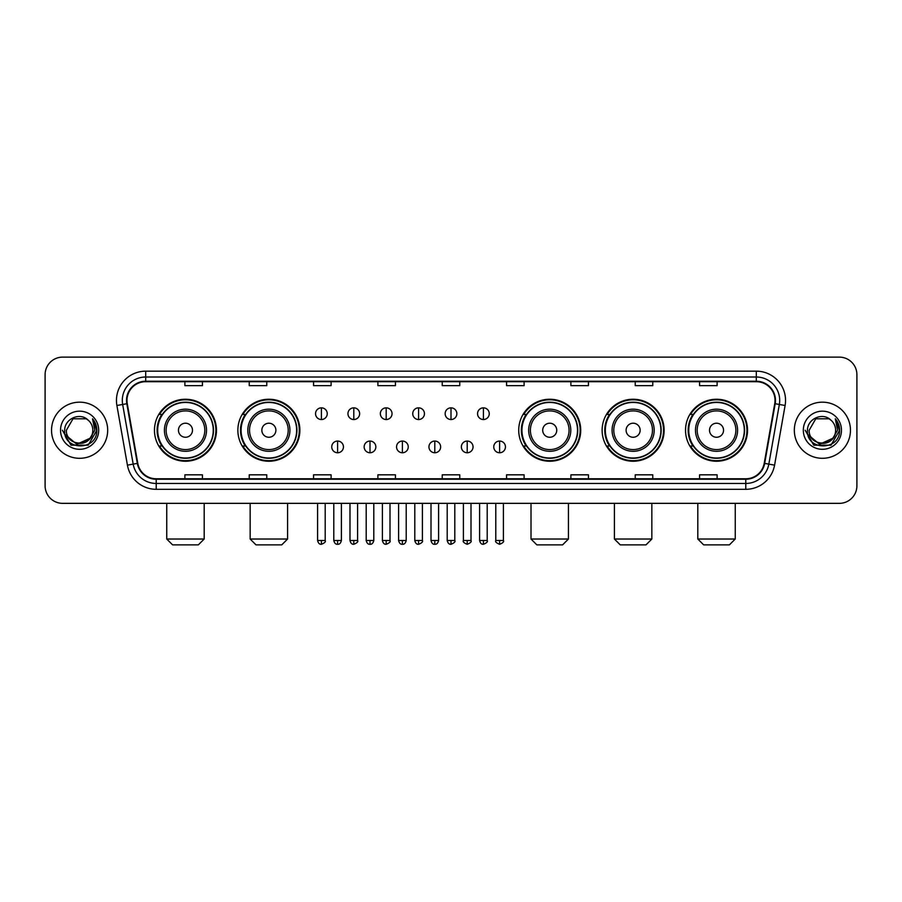 <?xml version="1.0" encoding="UTF-8"?>
<svg xmlns="http://www.w3.org/2000/svg" width="902" height="902" viewBox="0 0 902 902"><rect width="100%" height="100%" fill="white"/><g stroke="black" fill="none" stroke-linecap="round" stroke-linejoin="round"><path stroke-width="1.35" d="M685.531 430.243A30.995 30.995 0 0 0 716.526 461.238A30.995 30.995 0 0 0 747.532 430.243A30.995 30.995 0 0 0 716.526 399.236A30.995 30.995 0 0 0 685.531 430.243M602.13 430.243A30.995 30.995 0 0 0 633.125 461.238A30.995 30.995 0 0 0 664.131 430.243A30.995 30.995 0 0 0 633.125 399.236A30.995 30.995 0 0 0 602.13 430.243M518.729 430.243A30.995 30.995 0 0 0 549.724 461.238A30.995 30.995 0 0 0 580.719 430.243A30.995 30.995 0 0 0 549.724 399.236A30.995 30.995 0 0 0 518.729 430.243M237.869 430.243A30.995 30.995 0 0 0 268.875 461.238A30.995 30.995 0 0 0 299.87 430.243A30.995 30.995 0 0 0 268.875 399.236A30.995 30.995 0 0 0 237.869 430.243M154.468 430.243A30.995 30.995 0 0 0 185.474 461.238A30.995 30.995 0 0 0 216.469 430.243A30.995 30.995 0 0 0 185.474 399.236A30.995 30.995 0 0 0 154.468 430.243M161.909 446.028A28.368 28.368 0 0 1 161.909 414.446M245.31 446.028A28.368 28.368 0 0 1 245.31 414.446M526.159 446.028A28.368 28.368 0 0 1 526.159 414.446M609.56 446.028A28.368 28.368 0 0 1 609.56 414.446M692.962 446.028A28.368 28.368 0 0 1 692.962 414.446M45.1 374.68L45.1 485.795A17.544 17.544 0 0 0 62.644 503.35L839.356 503.35A17.544 17.544 0 0 0 856.9 485.795L856.9 374.68A17.544 17.544 0 0 0 839.356 357.124L62.644 357.124A17.544 17.544 0 0 0 45.1 374.68L45.1 485.795M51.538 430.243A28.075 28.075 0 0 0 79.613 458.306A28.075 28.075 0 0 0 107.676 430.243A28.075 28.075 0 0 0 79.613 402.168A28.075 28.075 0 0 0 51.538 430.243A28.075 28.075 0 0 0 79.613 458.306A28.075 28.075 0 0 0 107.676 430.243A28.075 28.075 0 0 0 79.613 402.168A28.075 28.075 0 0 0 51.538 430.243M794.324 430.243A28.075 28.075 0 0 0 822.387 458.306A28.075 28.075 0 0 0 850.462 430.243A28.075 28.075 0 0 0 822.387 402.168A28.075 28.075 0 0 0 794.324 430.243A28.075 28.075 0 0 0 822.387 458.306A28.075 28.075 0 0 0 850.462 430.243A28.075 28.075 0 0 0 822.387 402.168A28.075 28.075 0 0 0 794.324 430.243M126.979 400.409A18.716 18.716 0 0 1 145.696 381.693L756.304 381.693A18.716 18.716 0 0 1 774.739 403.656L764.219 463.312A18.716 18.716 0 0 1 745.785 478.782L156.215 478.782A18.716 18.716 0 0 1 137.78 463.312L127.261 403.656A18.716 18.716 0 0 1 126.979 400.409M126.517 400.409A19.179 19.179 0 0 0 126.81 403.735L137.329 463.391A19.179 19.179 0 0 0 156.215 479.244L745.785 479.244A19.179 19.179 0 0 0 764.671 463.391L775.19 403.735A19.179 19.179 0 0 0 756.304 381.23L145.696 381.23A19.179 19.179 0 0 0 126.517 400.409M116.899 405.483A29.247 29.247 0 0 1 145.696 371.162L756.304 371.162A29.247 29.247 0 0 1 785.101 405.483L774.581 465.139A29.247 29.247 0 0 1 745.785 489.312L156.215 489.312A29.247 29.247 0 0 1 127.419 465.139L116.899 405.483L122.661 404.468A23.396 23.396 0 0 1 145.696 377.013L756.304 377.013A23.396 23.396 0 0 1 779.339 404.468L768.82 464.124A23.396 23.396 0 0 1 745.785 483.461L156.215 483.461A23.396 23.396 0 0 1 133.18 464.124L122.661 404.468A23.396 23.396 0 0 1 122.3 400.409M839.356 357.124L62.644 357.124M62.644 503.35L839.356 503.35M856.9 485.795L856.9 374.68M764.671 463.391L768.82 464.124L779.339 404.468L785.101 405.483M442.228 381.693L442.228 385.65L459.772 385.65L459.772 381.693M377.893 381.693L377.893 385.65L395.437 385.65L395.437 381.693M313.558 381.693L313.558 385.65L331.102 385.65L331.102 381.693M249.223 381.693L249.223 385.65L266.767 385.65L266.767 381.693M184.887 381.693L184.887 385.65L202.431 385.65L202.431 381.693M506.563 381.693L506.563 385.65L524.107 385.65L524.107 381.693M570.898 381.693L570.898 385.65L588.442 385.65L588.442 381.693M635.233 381.693L635.233 385.65L652.777 385.65L652.777 381.693M699.569 381.693L699.569 385.65L717.113 385.65L717.113 381.693M459.772 478.782L459.772 474.824L442.228 474.824L442.228 478.782M395.437 478.782L395.437 474.824L377.893 474.824L377.893 478.782M331.102 478.782L331.102 474.824L313.558 474.824L313.558 478.782M266.767 478.782L266.767 474.824L249.223 474.824L249.223 478.782M202.431 478.782L202.431 474.824L184.887 474.824L184.887 478.782M524.107 478.782L524.107 474.824L506.563 474.824L506.563 478.782M588.442 478.782L588.442 474.824L570.898 474.824L570.898 478.782M652.777 478.782L652.777 474.824L635.233 474.824L635.233 478.782M717.113 478.782L717.113 474.824L699.569 474.824L699.569 478.782M89.738 438.733C82.725 448.215 65.699 442.149 66.387 430.243C65.575 447.291 93.639 447.291 92.827 430.243C93.639 447.291 65.575 447.291 66.387 430.243L72.994 418.787L86.22 418.787L88.272 420.253C80.154 411.752 64.538 418.753 64.685 430.243C63.196 450.639 96.277 451.18 96.818 431.224L96.841 430.243C96.796 425.902 95.353 422.091 92.523 418.81L94.8 430.243L89.738 438.733A13.214 13.214 0 0 0 92.827 430.243C93.639 447.291 65.575 447.291 66.387 430.243L72.994 418.787M92.827 430.243A13.214 13.214 0 0 0 88.272 420.253M90.583 438.022L76.794 444.28L65.091 434.527M60.535 430.243A19.066 19.066 0 0 0 79.613 449.309A19.066 19.066 0 0 0 98.679 430.243A19.066 19.066 0 0 0 79.613 411.165A19.066 19.066 0 0 0 60.535 430.243M92.523 418.81L96.841 430.739L96.04 425.011L96.841 430.739L96.04 425.011L96.841 430.739L92.647 418.956L96.841 430.739L92.647 418.956L96.841 430.243L88.227 445.171L70.987 445.171L62.373 430.243M92.647 418.956L96.841 430.75M198.339 544.876L172.598 544.876L166.757 539.024L204.19 539.024L198.339 544.876M192.487 430.243A7.013 7.013 0 0 0 185.474 423.218A7.013 7.013 0 0 0 178.449 430.243A7.013 7.013 0 0 0 185.474 437.256A7.013 7.013 0 0 0 192.487 430.243M206.524 430.243A21.05 21.05 0 0 0 185.474 409.181A21.05 21.05 0 0 0 164.412 430.243A21.05 21.05 0 0 0 185.474 451.293A21.05 21.05 0 0 0 206.524 430.243A21.05 21.05 0 0 1 185.474 451.293A21.05 21.05 0 0 1 164.412 430.243M213.255 430.243A27.782 27.782 0 0 0 185.474 402.461A27.782 27.782 0 0 0 157.692 430.243A27.782 27.782 0 0 0 185.474 458.013A27.782 27.782 0 0 0 213.255 430.243M215.882 430.243A30.409 30.409 0 0 1 159.474 446.028L162.292 446.028A28.041 28.041 0 0 0 204.021 451.259A28.041 28.041 0 0 0 204.021 409.215A28.041 28.041 0 0 0 162.292 414.446L159.474 414.446A30.409 30.409 0 0 1 215.882 430.243M281.74 544.876L255.999 544.876L250.158 539.024L287.591 539.024L281.74 544.876M275.888 430.243A7.013 7.013 0 0 0 268.875 423.218A7.013 7.013 0 0 0 261.851 430.243A7.013 7.013 0 0 0 268.875 437.256A7.013 7.013 0 0 0 275.888 430.243M289.925 430.243A21.05 21.05 0 0 0 268.875 409.181A21.05 21.05 0 0 0 247.813 430.243A21.05 21.05 0 0 0 268.875 451.293A21.05 21.05 0 0 0 289.925 430.243A21.05 21.05 0 0 1 268.875 451.293A21.05 21.05 0 0 1 247.813 430.243M296.657 430.243A27.782 27.782 0 0 0 268.875 402.461A27.782 27.782 0 0 0 241.093 430.243A27.782 27.782 0 0 0 268.875 458.013A27.782 27.782 0 0 0 296.657 430.243M299.284 430.243A30.409 30.409 0 0 1 242.875 446.028L245.694 446.028A28.041 28.041 0 0 0 287.422 451.259A28.041 28.041 0 0 0 287.422 409.215A28.041 28.041 0 0 0 245.694 414.446L242.875 414.446A30.409 30.409 0 0 1 299.284 430.243M562.589 544.876L536.859 544.876L531.007 539.024L568.44 539.024L562.589 544.876M556.748 430.243A7.013 7.013 0 0 0 549.724 423.218A7.013 7.013 0 0 0 542.711 430.243A7.013 7.013 0 0 0 549.724 437.256A7.013 7.013 0 0 0 556.748 430.243M570.786 430.243A21.05 21.05 0 0 0 549.724 409.181A21.05 21.05 0 0 0 528.673 430.243A21.05 21.05 0 0 0 549.724 451.293A21.05 21.05 0 0 0 570.786 430.243A21.05 21.05 0 0 1 549.724 451.293A21.05 21.05 0 0 1 528.673 430.243M577.505 430.243A27.782 27.782 0 0 0 549.724 402.461A27.782 27.782 0 0 0 521.942 430.243A27.782 27.782 0 0 0 549.724 458.013A27.782 27.782 0 0 0 577.505 430.243M580.144 430.243A30.409 30.409 0 0 1 523.735 446.028L526.554 446.028A28.041 28.041 0 0 0 568.283 451.259A28.041 28.041 0 0 0 568.283 409.215A28.041 28.041 0 0 0 526.554 414.446L523.735 414.446A30.409 30.409 0 0 1 580.144 430.243M646.001 544.876L620.26 544.876L614.409 539.024L651.842 539.024L646.001 544.876M640.149 430.243A7.013 7.013 0 0 0 633.125 423.218A7.013 7.013 0 0 0 626.112 430.243A7.013 7.013 0 0 0 633.125 437.256A7.013 7.013 0 0 0 640.149 430.243M654.187 430.243A21.05 21.05 0 0 0 633.125 409.181A21.05 21.05 0 0 0 612.075 430.243A21.05 21.05 0 0 0 633.125 451.293A21.05 21.05 0 0 0 654.187 430.243A21.05 21.05 0 0 1 633.125 451.293A21.05 21.05 0 0 1 612.075 430.243M660.907 430.243A27.782 27.782 0 0 0 633.125 402.461A27.782 27.782 0 0 0 605.343 430.243A27.782 27.782 0 0 0 633.125 458.013A27.782 27.782 0 0 0 660.907 430.243M663.545 430.243A30.409 30.409 0 0 1 607.136 446.028L609.955 446.028A28.041 28.041 0 0 0 651.684 451.259A28.041 28.041 0 0 0 651.684 409.215A28.041 28.041 0 0 0 609.955 414.446L607.136 414.446A30.409 30.409 0 0 1 663.545 430.243M729.402 544.876L703.661 544.876L697.81 539.024L735.243 539.024L729.402 544.876M723.551 430.243A7.013 7.013 0 0 0 716.526 423.218A7.013 7.013 0 0 0 709.513 430.243A7.013 7.013 0 0 0 716.526 437.256A7.013 7.013 0 0 0 723.551 430.243M737.588 430.243A21.05 21.05 0 0 0 716.526 409.181A21.05 21.05 0 0 0 695.476 430.243A21.05 21.05 0 0 0 716.526 451.293A21.05 21.05 0 0 0 737.588 430.243A21.05 21.05 0 0 1 716.526 451.293A21.05 21.05 0 0 1 695.476 430.243M744.308 430.243A27.782 27.782 0 0 0 716.526 402.461A27.782 27.782 0 0 0 688.745 430.243A27.782 27.782 0 0 0 716.526 458.013A27.782 27.782 0 0 0 744.308 430.243M746.946 430.243A30.409 30.409 0 0 1 690.537 446.028L693.356 446.028A28.041 28.041 0 0 0 735.085 451.259A28.041 28.041 0 0 0 735.085 409.215A28.041 28.041 0 0 0 693.356 414.446L690.537 414.446A30.409 30.409 0 0 1 746.946 430.243M321.394 407.839A5.852 5.852 0 0 0 315.542 413.68A5.852 5.852 0 0 0 321.394 419.531A5.852 5.852 0 0 0 327.246 413.68A5.852 5.852 0 0 0 321.394 407.839L321.394 419.531A5.852 5.852 0 0 0 327.246 413.68A5.852 5.852 0 0 0 321.394 407.839M353.798 407.839A5.852 5.852 0 0 0 347.947 413.68A5.852 5.852 0 0 0 353.798 419.531A5.852 5.852 0 0 0 359.639 413.68A5.852 5.852 0 0 0 353.798 407.839L353.798 419.531A5.852 5.852 0 0 0 359.639 413.68A5.852 5.852 0 0 0 353.798 407.839M386.191 407.839A5.852 5.852 0 0 0 380.351 413.68A5.852 5.852 0 0 0 386.191 419.531A5.852 5.852 0 0 0 392.043 413.68A5.852 5.852 0 0 0 386.191 407.839L386.191 419.531A5.852 5.852 0 0 0 392.043 413.68A5.852 5.852 0 0 0 386.191 407.839M418.596 407.839A5.852 5.852 0 0 0 412.744 413.68A5.852 5.852 0 0 0 418.596 419.531A5.852 5.852 0 0 0 424.447 413.68A5.852 5.852 0 0 0 418.596 407.839L418.596 419.531A5.852 5.852 0 0 0 424.447 413.68A5.852 5.852 0 0 0 418.596 407.839M451 407.839A5.852 5.852 0 0 0 445.148 413.68A5.852 5.852 0 0 0 451 419.531A5.852 5.852 0 0 0 456.852 413.68A5.852 5.852 0 0 0 451 407.839L451 419.531A5.852 5.852 0 0 0 456.852 413.68A5.852 5.852 0 0 0 451 407.839M483.404 407.839A5.852 5.852 0 0 0 477.553 413.68A5.852 5.852 0 0 0 483.404 419.531A5.852 5.852 0 0 0 489.256 413.68A5.852 5.852 0 0 0 483.404 407.839L483.404 419.531A5.852 5.852 0 0 0 489.256 413.68A5.852 5.852 0 0 0 483.404 407.839M337.596 441.055A5.852 5.852 0 0 0 331.744 446.907A5.852 5.852 0 0 0 337.596 452.759A5.852 5.852 0 0 0 343.448 446.907A5.852 5.852 0 0 0 337.596 441.055L337.596 452.759A5.852 5.852 0 0 0 343.448 446.907A5.852 5.852 0 0 0 337.596 441.055M370 441.055A5.852 5.852 0 0 0 364.149 446.907A5.852 5.852 0 0 0 370 452.759A5.852 5.852 0 0 0 375.841 446.907A5.852 5.852 0 0 0 370 441.055L370 452.759A5.852 5.852 0 0 0 375.841 446.907A5.852 5.852 0 0 0 370 441.055M402.393 441.055A5.852 5.852 0 0 0 396.553 446.907A5.852 5.852 0 0 0 402.393 452.759A5.852 5.852 0 0 0 408.245 446.907A5.852 5.852 0 0 0 402.393 441.055L402.393 452.759A5.852 5.852 0 0 0 408.245 446.907A5.852 5.852 0 0 0 402.393 441.055M434.798 441.055A5.852 5.852 0 0 0 428.946 446.907A5.852 5.852 0 0 0 434.798 452.759A5.852 5.852 0 0 0 440.65 446.907A5.852 5.852 0 0 0 434.798 441.055L434.798 452.759A5.852 5.852 0 0 0 440.65 446.907A5.852 5.852 0 0 0 434.798 441.055M467.202 441.055A5.852 5.852 0 0 0 461.35 446.907A5.852 5.852 0 0 0 467.202 452.759A5.852 5.852 0 0 0 473.054 446.907A5.852 5.852 0 0 0 467.202 441.055L467.202 452.759A5.852 5.852 0 0 0 473.054 446.907A5.852 5.852 0 0 0 467.202 441.055M499.607 441.055A5.852 5.852 0 0 0 493.755 446.907A5.852 5.852 0 0 0 499.607 452.759A5.852 5.852 0 0 0 505.447 446.907A5.852 5.852 0 0 0 499.607 441.055L499.607 452.759A5.852 5.852 0 0 0 505.447 446.907A5.852 5.852 0 0 0 499.607 441.055M835.613 430.243C836.425 447.291 808.361 447.291 809.173 430.243L815.78 418.787L829.006 418.787L831.046 420.253C822.94 411.752 807.324 418.753 807.47 430.243C805.982 450.639 839.063 451.18 839.604 431.224L839.627 430.243C839.582 425.902 838.138 422.091 835.308 418.81L837.586 430.243L832.523 438.733A13.214 13.214 0 0 0 835.613 430.243C836.425 447.291 808.361 447.291 809.173 430.243C808.361 447.291 836.425 447.291 835.613 430.243A13.214 13.214 0 0 0 831.046 420.253M832.523 438.733C825.51 448.215 808.485 442.149 809.173 430.243M833.369 438.022L819.58 444.28L807.876 434.527M803.321 430.243A19.066 19.066 0 0 0 822.387 449.309A19.066 19.066 0 0 0 841.465 430.243A19.066 19.066 0 0 0 822.387 411.165A19.066 19.066 0 0 0 803.321 430.243M835.308 418.81L839.627 430.739L838.826 425.011L839.627 430.739L838.826 425.011L839.627 430.739L835.432 418.956L839.627 430.739L835.432 418.956L839.627 430.243L831.013 445.171L813.773 445.171L805.159 430.243M835.432 418.956L839.627 430.75M756.304 371.162L756.304 381.23M122.661 404.468L126.81 403.735M156.215 489.312L156.215 479.244M745.785 479.244L745.785 489.312M127.419 465.139L137.329 463.391M775.19 403.735L779.339 404.468M145.696 371.162L145.696 381.23M768.82 464.124L774.581 465.139M204.81 430.243A19.348 19.348 0 0 0 185.474 410.895A19.348 19.348 0 0 0 166.126 430.243A19.348 19.348 0 0 0 185.474 449.579A19.348 19.348 0 0 0 204.81 430.243M288.212 430.243A19.348 19.348 0 0 0 268.875 410.895A19.348 19.348 0 0 0 249.527 430.243A19.348 19.348 0 0 0 268.875 449.579A19.348 19.348 0 0 0 288.212 430.243M569.072 430.243A19.348 19.348 0 0 0 549.724 410.895A19.348 19.348 0 0 0 530.387 430.243A19.348 19.348 0 0 0 549.724 449.579A19.348 19.348 0 0 0 569.072 430.243M652.473 430.243A19.348 19.348 0 0 0 633.125 410.895A19.348 19.348 0 0 0 613.788 430.243A19.348 19.348 0 0 0 633.125 449.579A19.348 19.348 0 0 0 652.473 430.243M735.874 430.243A19.348 19.348 0 0 0 716.526 410.895A19.348 19.348 0 0 0 697.19 430.243A19.348 19.348 0 0 0 716.526 449.579A19.348 19.348 0 0 0 735.874 430.243M321.394 540.49L317.594 540.49C318.259 543.196 319.522 544.458 321.394 544.289L321.394 540.49L325.194 540.49L325.194 503.35M353.798 540.49L349.987 540.49C350.652 543.196 351.927 544.458 353.798 544.289L353.798 540.49L357.598 540.49L357.598 503.35M386.191 540.49L382.392 540.49C383.057 543.196 384.331 544.458 386.191 544.289L386.191 540.49L390.002 540.49L390.002 503.35M418.596 540.49L414.796 540.49C415.461 543.196 416.724 544.458 418.596 544.289L418.596 540.49L422.395 540.49L422.395 503.35M451 540.49L447.2 540.49C447.866 543.196 449.128 544.458 451 544.289L451 540.49L454.8 540.49L454.8 503.35M483.404 540.49L479.605 540.49C480.259 543.196 481.533 544.458 483.404 544.289L483.404 540.49L487.204 540.49L487.204 503.35M337.596 540.49L333.796 540.49C334.45 543.196 335.724 544.458 337.596 544.289L337.596 540.49L341.396 540.49L341.396 503.35M370 540.49L366.189 540.49C366.855 543.196 368.129 544.458 370 544.289L370 540.49L373.8 540.49L373.8 503.35M402.393 540.49L398.594 540.49C399.259 543.196 400.522 544.458 402.393 544.289L402.393 540.49L406.204 540.49L406.204 503.35M434.798 540.49L430.998 540.49C431.663 543.196 432.926 544.458 434.798 544.289L434.798 540.49L438.597 540.49L438.597 503.35M467.202 540.49L463.402 540.49C462.625 541.696 463.899 542.97 467.202 544.289L467.202 540.49L471.002 540.49L471.002 503.35M499.607 540.49L495.796 540.49C495.029 541.696 496.292 542.97 499.607 544.289L499.607 540.49L503.406 540.49L503.406 503.35M204.19 503.35L204.19 539.024M166.757 503.35L166.757 539.024M287.591 503.35L287.591 539.024M250.158 503.35L250.158 539.024M568.44 503.35L568.44 539.024M531.007 503.35L531.007 539.024M651.842 503.35L651.842 539.024M614.409 503.35L614.409 539.024M735.243 503.35L735.243 539.024M697.81 503.35L697.81 539.024M317.594 540.49L317.594 503.35M325.194 540.49C325.96 541.696 324.697 542.97 321.394 544.289M349.987 540.49L349.987 503.35M357.598 540.49C358.365 541.696 357.102 542.97 353.798 544.289M382.392 540.49L382.392 503.35M390.002 540.49C390.769 541.696 389.506 542.97 386.191 544.289M414.796 540.49L414.796 503.35M422.395 540.49C423.173 541.696 421.899 542.97 418.596 544.289M447.2 540.49L447.2 503.35M454.8 540.49C455.578 541.696 454.304 542.97 451 544.289M479.605 540.49L479.605 503.35M487.204 540.49C487.971 541.696 486.708 542.97 483.404 544.289M333.796 540.49L333.796 503.35M341.396 540.49C340.73 543.196 339.468 544.458 337.596 544.289M366.189 540.49L366.189 503.35M373.8 540.49C373.135 543.196 371.861 544.458 370 544.289M398.594 540.49L398.594 503.35M406.204 540.49C405.539 543.196 404.265 544.458 402.393 544.289M430.998 540.49L430.998 503.35M438.597 540.49C437.932 543.196 436.669 544.458 434.798 544.289M463.402 540.49L463.402 503.35M471.002 540.49C471.769 541.696 470.506 542.97 467.202 544.289M495.796 540.49L495.796 503.35M503.406 540.49C504.173 541.696 502.91 542.97 499.607 544.289"/></g></svg>
